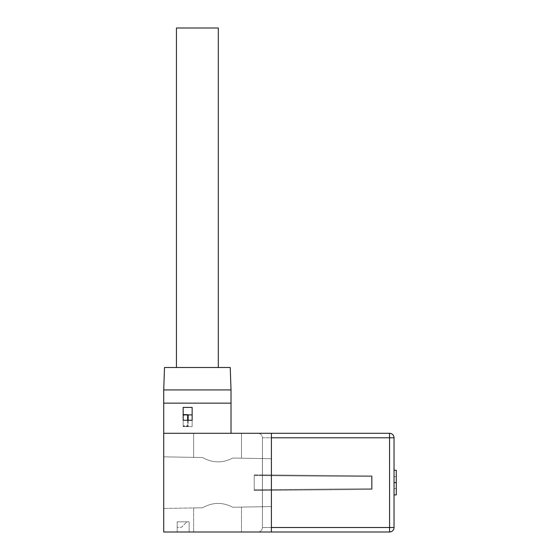 <?xml version="1.0" encoding="UTF-8"?>
<svg xmlns="http://www.w3.org/2000/svg" width="560" height="560" viewBox="0 0 560 560"><rect width="100%" height="100%" fill="white"/><g stroke="black" fill="none" stroke-linecap="round" stroke-linejoin="round"><path stroke-width="0.42" stroke-dasharray="2.8 2.1" d="M254.205 474.824L372.05 475.853L372.05 489.44L254.205 490.469L372.05 489.44L372.05 475.853L254.205 474.824L254.205 475.482A514.157 4.487 0.5 0 0 342.86 476.322L371.602 476.574L342.86 476.322A514.157 4.487 0.5 0 1 254.205 475.482L254.205 474.824L372.05 475.853L372.05 489.44L262.43 490.392L372.05 489.44L372.05 475.853L262.43 474.901L262.43 490.392L262.43 437.78L262.43 474.901L254.205 474.824L254.205 490.469L254.205 489.811L254.205 490.469L262.43 490.392L262.43 527.513L262.43 490.392L254.205 490.469L254.205 474.824M371.602 488.719L371.602 476.574L371.602 488.719L342.86 488.971L371.602 488.719L371.602 476.574L254.205 475.552L254.205 489.748L371.602 488.719L371.602 476.574L254.205 475.482L342.86 476.322L254.205 475.552L254.205 489.811A514.157 4.487 -0.5 0 1 342.86 488.971A514.157 4.487 -0.5 0 0 254.205 489.811L371.602 488.719M189.147 521.822L177.184 521.822L189.147 521.822L189.147 532L177.184 532L177.184 521.822L186.865 521.822L177.184 521.822L177.184 532L189.147 532L189.147 521.822M177.184 527.359L177.184 521.822L177.184 527.359L181.671 527.198L186.865 521.822L181.671 527.198L177.184 527.359M187.852 414.904L183.162 414.904L183.162 407.414L192.136 407.414L192.136 426.615L192.136 420.266L183.162 420.266L183.162 426.615L192.136 426.615L192.136 407.414L192.136 414.904L183.162 414.904L188.139 415.219L188.139 426.321L183.162 426.615L192.136 426.615L192.136 420.266M188.139 420.266L188.139 426.321L183.162 426.321L183.162 420.266L183.162 426.615L183.162 414.596L187.649 414.68L188.139 415.219L183.162 415.219L183.162 407.414L183.162 420.266M394.037 494.921L396.277 494.921L396.277 488.579L394.037 488.579L396.277 488.579L394.037 488.579L394.037 470.267L394.037 494.921L394.037 470.267L394.037 494.921L394.037 488.579L396.277 488.579L396.277 476.609L394.037 476.609L396.277 476.609L396.277 470.267L396.277 494.921L396.277 476.609L394.037 476.609L396.277 476.609L396.277 470.267L394.037 470.267M163.723 433.293L163.723 532L389.55 532A4.487 4.487 0 0 0 394.037 527.513L394.037 437.78A4.487 4.487 0 0 0 389.55 433.293L257.943 433.293L271.404 433.293L271.404 437.78L271.404 433.293L163.723 433.293L231.021 433.293L163.723 433.293L163.723 403.137L231.021 403.137L231.021 433.293M262.43 509.215L262.43 455.497L262.43 509.215M241.493 532L193.634 532L241.493 532L193.634 532L241.493 532L241.493 507.248L241.493 532M193.634 433.293L241.493 433.293L193.634 433.293L241.493 433.293L193.634 433.293L193.634 457.52L193.634 433.293M202.587 457.52L163.723 456.841L202.587 457.52C212.576 463.127 222.621 463.302 232.722 458.045L271.404 458.717L232.722 458.045C222.649 463.302 212.604 463.127 202.587 457.52L163.723 456.841L163.723 508.452L202.587 507.78L163.723 508.452L163.723 456.841L202.587 457.52C212.576 463.127 222.621 463.302 232.722 458.045L271.404 458.717L271.404 506.576L232.722 507.248L271.404 506.576L271.404 458.717L232.722 458.045C222.649 463.302 212.604 463.127 202.587 457.52M202.587 507.78C212.576 502.173 222.621 501.998 232.722 507.248C222.649 501.991 212.604 502.166 202.587 507.78L163.723 508.452L202.587 507.78C212.576 502.173 222.621 501.998 232.722 507.248L271.404 506.576L232.722 507.248C222.649 501.991 212.604 502.166 202.587 507.78L193.634 507.934L202.587 507.78M271.404 458.717L271.404 506.576L271.404 458.717M163.723 456.841L163.723 508.452L163.723 456.841M232.722 507.248L241.493 507.101L232.722 507.248M163.723 403.137L163.723 389.921L231.021 389.921L163.723 389.921L231.021 389.921L231.021 403.137M271.404 532L271.404 433.293M271.404 527.513L271.404 437.78L271.404 527.513L389.585 527.513L262.43 527.513C262.157 530.236 260.659 531.727 257.943 532C260.659 531.727 262.157 530.236 262.43 527.513L389.585 527.513L389.585 437.78L389.55 532A4.487 4.487 0 0 0 394.037 527.513A4.487 4.487 0 0 1 389.55 532A4.487 4.487 0 0 0 394.037 527.513A4.487 4.487 0 0 1 389.55 532A4.487 4.487 0 0 0 394.037 527.513L389.585 527.513L394.037 527.513L389.585 527.513L389.585 437.78L262.43 437.78C262.157 435.064 260.659 433.566 257.943 433.293C260.659 433.566 262.157 435.064 262.43 437.78L394.037 437.78A4.487 4.487 0 0 0 389.55 433.293A4.487 4.487 0 0 1 394.037 437.78A4.487 4.487 0 0 0 389.55 433.293A4.487 4.487 0 0 1 394.037 437.78A4.487 4.487 0 0 0 389.55 433.293L389.585 437.78L389.55 433.293L389.585 437.78L394.037 437.78L271.404 437.78M394.037 482.594L396.277 482.594M230.237 367.493L164.507 367.493M176.435 367.493L218.309 367.493L176.435 367.493M187.649 420.266L187.649 425.866L188.139 426.321L187.649 425.866L183.162 425.796L187.649 425.866L187.649 414.68M262.472 455.497L262.472 509.215L262.472 455.497M218.309 28L176.435 28M389.55 532L389.585 527.513L389.55 532M241.493 433.293L241.493 458.045L241.493 433.293M193.634 507.78L193.634 532L193.634 507.78"/><path stroke-width="0.84" d="M192.136 420.266L183.162 420.266L183.162 407.414L192.136 407.414L192.136 420.266L192.136 414.904L187.852 414.904M183.162 420.266L183.162 414.596L187.649 414.68L187.649 420.266M394.037 437.78L394.037 527.513A4.487 4.487 0 0 1 389.55 532L163.723 532L163.723 433.293L389.55 433.293A4.487 4.487 0 0 1 394.037 437.78L271.404 437.78M163.723 389.921L164.507 367.493L230.237 367.493L231.021 389.921L163.723 389.921L163.723 433.293M231.021 389.921L231.021 433.293M231.021 403.137L163.723 403.137M271.404 433.293L271.404 532M394.037 470.267L396.277 470.267L396.277 494.921L394.037 494.921M394.037 482.594L396.277 482.594M187.649 414.68L188.139 415.219L188.139 420.266M176.435 367.493L176.435 28L218.309 28L218.309 367.493M271.404 527.513L389.585 527.513L389.55 433.293M389.585 527.513L394.037 527.513A4.487 4.487 0 0 1 389.55 532L389.585 527.513"/></g></svg>

